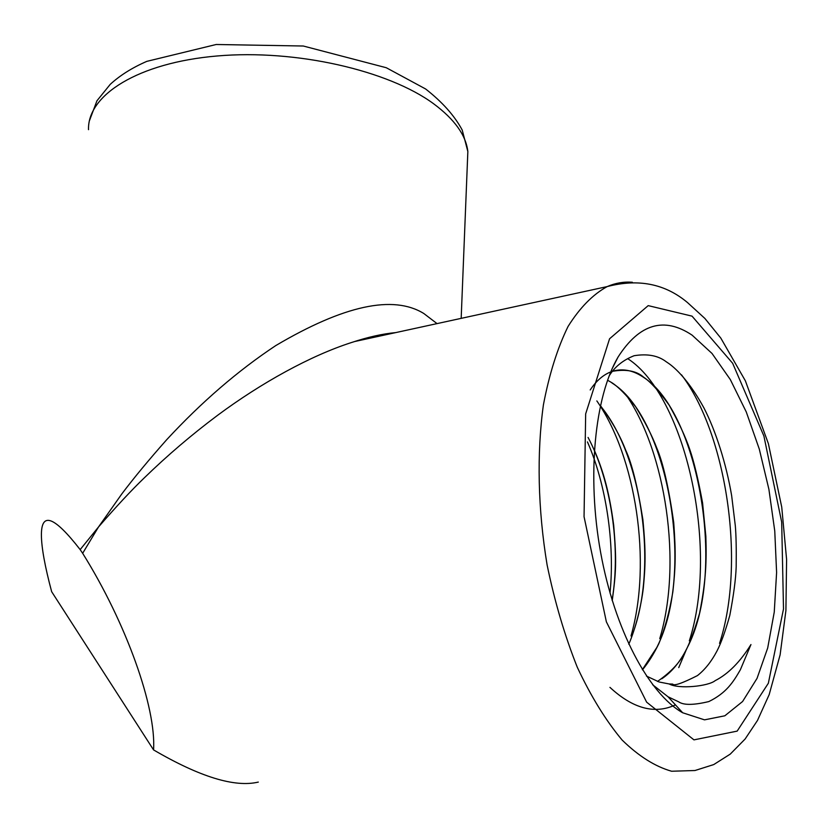 <?xml version="1.0" encoding="UTF-8"?>
<svg xmlns="http://www.w3.org/2000/svg" width="828" height="828" viewBox="0 0 828 828"><rect width="100%" height="100%" fill="white"/><g stroke="black" fill="none" stroke-linecap="round" stroke-linejoin="round"><path stroke-width="1.24" d="M395.08 332.742C382.898 334.077 369.381 337.027 354.55 341.571L351.289 342.595C310.748 355.647 261.576 382.65 217.609 415.304C191.785 434.617 167.339 455.472 144.279 477.88C131.6 490.062 116.344 506.425 98.532 526.95L82.655 553.301L80.161 549.616L98.532 526.95L121.851 493.871C134.032 477.746 148.988 459.685 166.718 439.678C201.483 402.108 237.833 370.747 275.765 345.586C343.858 305.346 393.207 294.654 423.812 313.501L437.039 323.613M681.516 374.846C726.125 433.51 746.173 562.098 719.542 643.366M674.986 705.104C654.472 714.409 632.789 708.499 609.936 687.364M627.696 358.638C684.818 395.287 719.573 546.77 689.331 640.841M625.947 394.677C665.743 452.181 682.489 563.019 659.761 638.626M596.833 400.907C635.728 456.528 652.185 561.901 631.019 635.966M587.445 441.904C606.086 484.142 615.028 543.603 610.008 593.034M588.066 437.432C610.878 480.147 621.103 547.173 612.099 600.134M600.341 405.823C640.965 453.92 658.353 564.52 632.727 633.813M611.882 382.898L613.631 384.068C667.637 419.537 695.613 571.475 656.842 647.424L642.352 669.676M612.596 371.234C622.666 368.305 632.758 370.199 642.88 376.906L643.387 377.237C698.18 411.578 727.408 572.345 686.857 648.469C680.171 661.872 671.818 671.974 661.82 678.774M590.188 389.957C595.963 381.294 602.556 375.384 609.957 372.217M609.17 375.84C614.811 366.763 623.122 360.056 634.113 355.719C647.434 353.556 658.125 355.564 666.178 361.732L668.941 363.606C677.935 369.992 690.894 384.057 703.986 408.028C715.785 430.964 726.218 463.587 731.652 495.672L735.326 525.884C736.133 535.354 736.413 549.036 736.175 566.911C735.771 579.02 733.639 595.177 729.799 615.401C725.39 631.164 721.095 643.087 716.903 651.16C711.418 661.551 704.938 669.697 697.455 675.586C682.117 683.348 673.868 686.184 672.709 684.083L669.148 683.959C678.929 689.424 708.53 686.226 715.133 680.668C728.205 674.002 740.139 661.955 750.965 644.546L740.377 669.728C733.235 682.137 726.311 693.046 708.809 701.575C693.688 705.187 683.659 705.29 678.743 701.875L668.072 696.793L652.619 684.725M646.451 676.072L659.171 682.003L669.148 683.959M657.473 681.434C669.045 673.412 677.459 665.05 682.707 656.335C688.109 647.527 693.719 633.223 699.546 613.413C706.108 580.076 706.626 561.332 705.86 536.378L702.579 502.938C698.273 479.547 693.988 461.641 689.703 449.211C685.429 436.646 678.577 421.959 669.148 405.13C658.891 391.023 650.384 381.718 643.635 377.195C636.515 370.913 626.154 368.946 612.554 371.296M642.445 669.821C648.417 662.607 653.903 653.841 658.891 643.522C664.915 628.69 669.573 611.499 672.843 591.958C675.565 567.387 675.958 553.27 673.723 522.603C668.755 487.671 663.114 462.852 656.811 448.114C652.05 435.58 644.981 421.783 635.614 406.714C626.216 394.863 618.381 386.904 612.109 382.857L607.545 380.207M628.773 644.215C635.345 629.373 641.276 605.848 643.335 587.828C645.395 566.3 646.006 552.121 642.87 519.518C637.622 486.553 631.909 463.473 625.73 450.277C620.141 435.694 611.695 420.79 600.393 405.575M612.244 600.6C616.084 571.827 616.736 561.819 613.714 525.397C608.621 486.481 601.376 466.93 594.318 450.101M82.655 553.301C126.27 623.049 156.337 707.65 153.563 749.909L51.657 591.689C44.94 566.559 41.524 547.753 41.4 535.271C41.255 511.404 54.182 516.186 80.161 549.616M153.563 749.909C199.858 776.943 234.779 787.666 258.315 782.087M692.125 335.164L712.028 353.473L730.317 379.555L746.266 411.94L759.286 449.055L768.901 489.296L774.76 531.017L776.602 572.521L774.252 612.099L767.701 647.972L757.051 678.36L742.592 701.513L724.831 715.796L704.514 719.853L682.665 712.763C648.614 693.512 614.593 629.518 600.662 552.607C586.69 475.707 594.752 396.705 618.102 356.982C639.454 323.717 664.128 316.441 692.125 335.164M692.042 316.141L648.21 305.625L609.574 338.766L585.665 413.886L584.05 516.682L606.365 621.818L646.647 702.175L693.957 739.87L737.168 731.114L768.353 683.245L783.505 608.963L781.684 522.126L763.902 436.014L732.656 363.285L692.042 316.141M354.539 341.56L607.172 286.591C638.326 278.425 665.112 283.756 687.53 302.593L704.897 318.459L720.815 338.103L745.366 380.808L768.384 443.642L781.735 507.109L786.6 559.469L785.907 610.578L780.111 654.855L769.181 694.62L757.496 720.432L745.096 739.042L730.255 754.111L713.736 764.575L694.982 770.516L671.601 771.241C655.186 766.583 638.709 756.202 622.149 740.077C605.91 720.702 590.954 696.42 577.271 667.223C564.727 635.718 554.667 601.625 547.111 564.965C537.858 509.241 536.689 453.309 543.406 404.871C549.233 374.256 557.451 348.122 568.06 326.46C579.766 307.799 592.796 294.509 607.172 286.591C615.37 283.041 623.753 281.592 632.323 282.244M467.344 164.058L467.851 151.545C465.967 135.274 454.593 119.377 433.727 103.842C388.539 70.463 295.989 49.09 217.081 55.983C138.017 62.731 87.385 95.137 88.513 129.665M351.289 342.606C367.704 337.131 382.515 333.798 395.712 332.608M678.732 667.606L685.812 650.911M89.403 120.805L96.959 100.768L110.227 84.363C119.967 75.4 132.169 67.73 146.835 61.355L216.201 44.495L303.296 46.016L386.283 67.73L425.602 88.969C442.369 102.061 454.582 115.775 462.231 130.089L467.851 151.545L461.175 318.366M668.072 696.793L682.665 712.763M612.109 368.77L618.102 356.982"/></g></svg>
